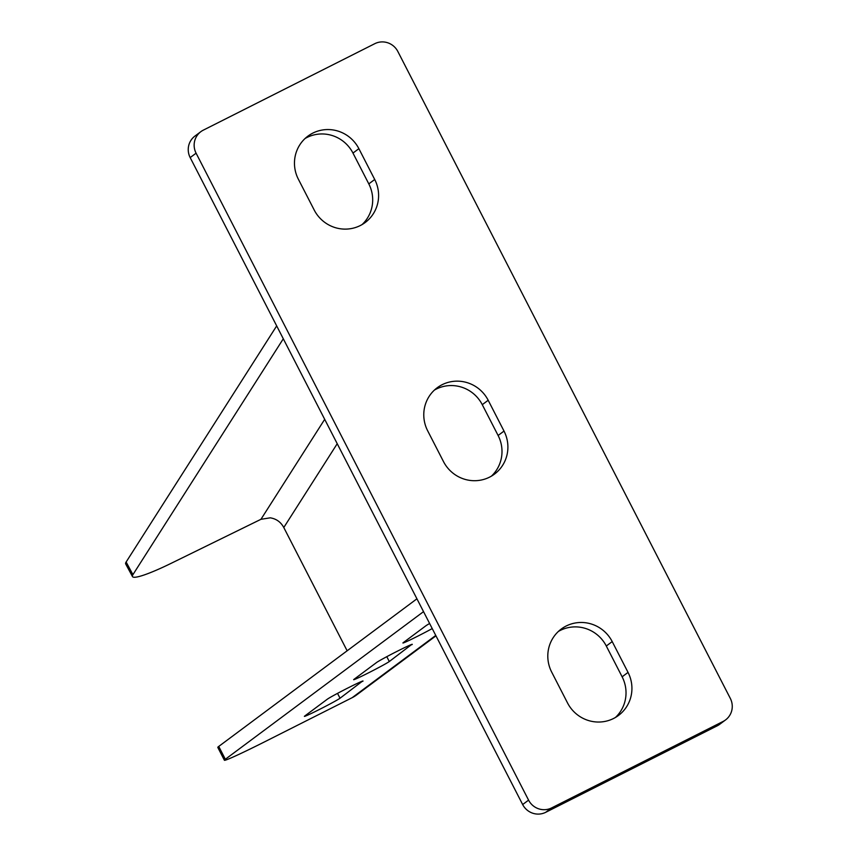 <?xml version="1.0" encoding="UTF-8"?>
<svg xmlns="http://www.w3.org/2000/svg" width="856" height="856" viewBox="0 0 856 856"><rect width="100%" height="100%" fill="white"/><g stroke="black" fill="none" stroke-linecap="round" stroke-linejoin="round"><path stroke-width="1.28" d="M270.357 517.848L270.357 517.848C276.349 518.832 280.822 522.053 283.785 527.521L347.14 650.785M423.527 611.644L225.342 759.272A57.769 2.065 152.8 0 0 224.39 760.246A57.769 2.065 152.8 0 0 265.916 741.178L352.18 697.672A31.768 31.041 53.3 0 0 356.652 694.912L435.961 635.837M416.936 598.804L218.74 746.432L225.342 759.272M429.626 623.5A20.223 0.728 152.8 0 0 425.903 625.768L403.251 642.653A20.223 0.728 152.8 0 0 402.919 642.995A20.223 0.728 152.8 0 0 413.309 638.383A20.223 0.728 152.8 0 0 432.226 628.572M411.95 644.664A20.223 0.728 152.8 0 0 412.282 644.322A20.223 0.728 152.8 0 0 395.868 651.951A20.223 0.728 152.8 0 0 376.651 662.458L353.988 679.343A20.223 0.728 152.8 0 0 353.656 679.685A20.223 0.728 152.8 0 0 370.07 672.056A20.223 0.728 152.8 0 0 389.287 661.538L411.811 644.386M362.687 681.355A20.223 0.728 152.8 0 0 363.019 681.012A20.223 0.728 152.8 0 0 346.605 688.641A20.223 0.728 152.8 0 0 327.388 699.159L304.725 716.033A20.223 0.728 152.8 0 0 304.394 716.376A20.223 0.728 152.8 0 0 320.818 708.747A20.223 0.728 152.8 0 0 340.035 698.228L362.548 681.087M224.39 760.246L217.799 747.406A57.769 2.065 -27.2 0 1 218.74 746.432M270.389 517.805L260.952 519.303L324.692 419.333M283.304 338.783L132.926 574.644A57.769 6.976 151.7 0 0 132.477 576.559A57.769 6.976 151.7 0 0 171.478 563.162L260.952 519.303M276.681 325.901L126.132 562.018L132.926 574.644M132.477 576.559L125.682 563.933A57.769 6.976 -28.3 0 1 126.132 562.018M314.195 209.998A34.657 33.865 53.3 0 0 365.159 222.539A34.657 33.865 53.3 0 0 374.714 179.482L358.878 148.677A34.657 33.865 53.3 0 0 307.914 136.136A34.657 33.865 53.3 0 0 298.359 179.193L314.195 209.998M397.826 51.456A17.334 16.938 53.3 0 0 374.778 43.688L203.3 130.155A17.334 16.938 53.3 0 0 196.088 153.181L528.58 800.135A17.334 16.938 53.3 0 0 551.628 807.914L723.106 721.447A17.334 16.938 53.3 0 0 730.318 698.41L397.826 51.456M567.517 702.926A34.657 33.865 53.3 0 0 618.481 715.456A34.657 33.865 53.3 0 0 628.037 672.399L612.211 641.593A34.657 33.865 53.3 0 0 561.247 629.053A34.657 33.865 53.3 0 0 551.692 672.11L567.517 702.926M488.188 400.266A34.657 33.865 53.3 0 0 437.223 387.736A34.657 33.865 53.3 0 0 427.668 430.793L443.494 461.598A34.657 33.865 53.3 0 0 494.458 474.128A34.657 33.865 53.3 0 0 504.013 431.082L488.188 400.266L482.27 404.674A34.657 33.865 53.3 0 0 434.388 390.101M362.077 224.572A34.657 33.865 53.3 0 0 368.808 183.89L352.972 153.074A34.657 33.865 53.3 0 0 305.089 138.501M200.871 131.653L194.954 136.061A17.334 16.938 53.3 0 0 190.182 157.59L522.663 804.544A17.334 16.938 53.3 0 0 545.711 812.312L717.189 725.845A17.334 16.938 53.3 0 0 719.629 724.347L725.535 719.939M615.41 717.499A34.657 33.865 53.3 0 0 622.13 676.807L606.294 646.002A34.657 33.865 53.3 0 0 558.412 631.428M491.387 476.171A34.657 33.865 53.3 0 0 498.106 435.479L482.27 404.674M283.785 527.521L337.221 443.708M352.18 697.672L435.758 635.43M340.035 698.228L337.531 693.371M389.287 661.538L386.794 656.67M196.088 153.181L190.182 157.59M528.58 800.135L522.663 804.544M551.628 807.914L545.711 812.312M723.106 721.447L717.189 725.845M628.037 672.399L622.13 676.807M612.211 641.593L606.294 646.002M374.714 179.482L368.808 183.89M358.878 148.677L352.972 153.074M504.013 431.082L498.106 435.479"/></g></svg>
